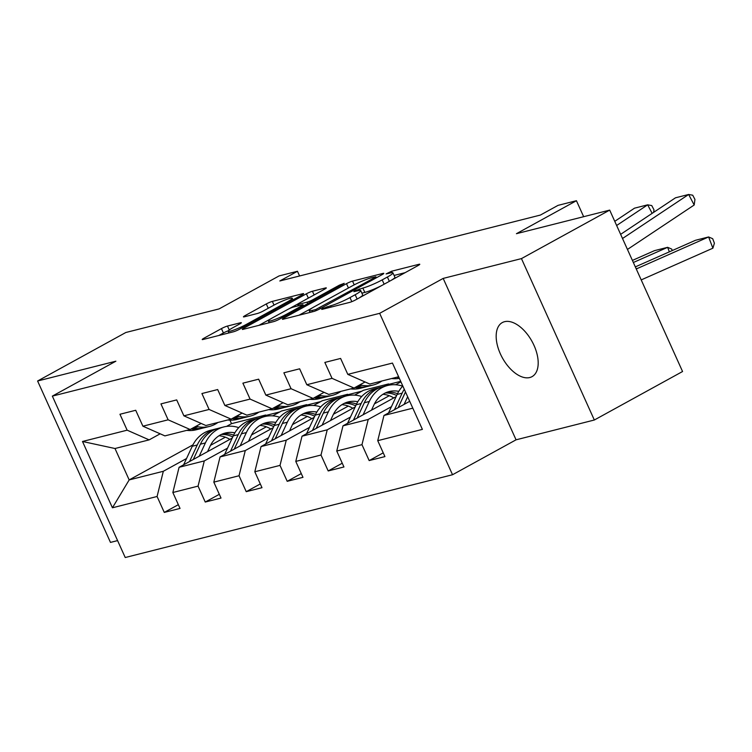 <?xml version="1.0" encoding="UTF-8"?>
<svg xmlns="http://www.w3.org/2000/svg" width="752" height="752" viewBox="0 0 752 752"><rect width="100%" height="100%" fill="white"/><g stroke="black" fill="none" stroke-linecap="round" stroke-linejoin="round"><path stroke-width="1.13" d="M322.871 308.452L321.649 309.354L322.251 309.326L349.642 302.398A4.728 0.564 -24.3 0 0 355.687 299.841L418.037 265.569A4.728 0.564 -24.3 0 0 419.776 264.272A4.728 0.564 -24.3 0 0 418.93 264.309L391.529 271.246L386.086 273.935L390.222 273.014A15.143 1.795 -24.3 0 1 392.939 272.873A15.143 1.795 -24.3 0 1 387.393 277.018L382.195 279.876A15.143 1.795 -24.3 0 1 362.859 288.054L355.085 290.742L353.872 291.644L358.008 290.723A15.143 1.795 -24.3 0 1 360.725 290.582A15.143 1.795 -24.3 0 1 355.179 294.728L349.981 297.585A15.143 1.795 -24.3 0 1 330.645 305.763L322.871 308.452M529.784 377.532A30.851 16.948 -118.8 0 0 532.04 376.639A30.851 16.948 -118.8 0 0 533.055 343.382A30.851 16.948 -118.8 0 0 504.573 321.687A30.851 16.948 -118.8 0 0 502.317 322.57A30.851 16.948 -118.8 0 0 501.311 355.837A30.851 16.948 -118.8 0 0 529.784 377.532M227.48 326.048A4.728 0.564 -24.3 0 0 221.445 328.605L203.952 338.221A4.728 0.564 -24.3 0 0 202.213 339.519A4.728 0.564 -24.3 0 0 203.059 339.481L233.487 331.782A4.728 0.564 -24.3 0 0 239.531 329.226L301.881 294.944A4.728 0.564 -24.3 0 0 303.62 293.656A4.728 0.564 -24.3 0 0 302.774 293.694L272.346 301.392A4.728 0.564 -24.3 0 0 266.302 303.949L245.171 315.567A4.728 0.564 -24.3 0 0 243.441 316.855A4.728 0.564 -24.3 0 0 244.287 316.818L257.306 313.518A4.728 0.564 -24.3 0 0 263.35 310.961L273.831 305.209A12.652 1.495 -24.3 0 1 285.628 299.794A12.652 1.495 -24.3 0 1 292.265 298.253A12.652 1.495 -24.3 0 1 287.621 301.712L246.571 324.281A12.652 1.495 -24.3 0 1 234.765 329.686A12.652 1.495 -24.3 0 1 228.138 331.237A12.652 1.495 -24.3 0 1 232.782 327.769L239.615 324.009A4.728 0.564 -24.3 0 0 241.354 322.711A4.728 0.564 -24.3 0 0 240.508 322.758L227.48 326.048L229.247 329.949M521.456 258.603L443.182 278.409L516.06 439.817L594.334 420.011L521.456 258.603L609.693 210.109L516.436 233.693L576.436 200.709L558.05 205.362L540.397 215.063L279.819 280.975L297.463 271.275L279.077 275.928L219.086 308.912L125.828 332.497L37.6 381.001L110.478 542.408L117.594 540.603M443.182 278.409L379.657 313.33L52.349 396.116L115.883 361.195L37.6 381.001M284.134 317.936A4.728 0.564 -24.3 0 0 282.404 319.233A4.728 0.564 -24.3 0 0 283.25 319.196L313.678 311.497A4.728 0.564 -24.3 0 0 319.713 308.94L382.072 274.659A4.728 0.564 -24.3 0 0 383.802 273.371A4.728 0.564 -24.3 0 0 382.956 273.408L352.538 281.107A4.728 0.564 -24.3 0 0 346.493 283.664L284.134 317.936L284.547 318.867M273.578 321.64L243.159 329.338A4.728 0.564 -24.3 0 1 242.304 329.376A4.728 0.564 -24.3 0 1 244.043 328.079L306.393 293.806A4.728 0.564 -24.3 0 1 312.437 291.25L325.456 287.96A4.728 0.564 -24.3 0 1 326.312 287.913A4.728 0.564 -24.3 0 1 324.573 289.21L299.287 303.112A4.728 0.564 -24.3 0 0 297.548 304.4A4.728 0.564 -24.3 0 0 298.403 304.363L307.042 302.172A4.728 0.564 -24.3 0 0 313.076 299.616L339.406 285.149L344.228 283.325L343.015 284.237L279.622 319.083A4.728 0.564 -24.3 0 1 273.578 321.64M609.693 210.109L682.562 371.516L594.334 420.011M379.657 313.33L452.535 474.738L125.227 557.523L52.349 396.116M178.346 504.677L164.274 512.413L180.038 508.427L172.847 492.504L198.067 486.121L205.249 502.045L221.013 498.059L213.822 482.135L239.042 475.753L246.233 491.676L261.987 487.691L254.806 471.767L280.017 465.394L287.208 481.318L302.971 477.332L295.78 461.408L321.001 455.026L328.192 470.949L343.946 466.964L336.755 451.04L361.975 444.658L369.166 460.581L384.93 456.596L377.739 440.672L422.389 429.383L392.45 363.075L347.8 374.364L340.609 358.441L324.845 362.426L332.036 378.35L354.032 388.041L328.812 394.424L306.816 384.733L299.634 368.809L283.871 372.795L291.062 388.718L313.058 398.41L287.837 404.783L265.841 395.101L258.65 379.177L242.887 383.163L250.078 399.086L272.074 408.778L246.863 415.151L224.867 405.46L217.676 389.545L201.912 393.531L209.103 409.455L231.099 419.137L205.879 425.519L183.883 415.828L176.692 399.904L160.937 403.89L168.128 419.813L190.124 429.505L164.904 435.887L142.908 426.196L135.717 410.272L119.953 414.258L127.144 430.182L149.14 439.873L114.99 448.512L129.175 479.917L163.325 471.278L186.552 458.513M164.274 512.413L157.083 496.489L112.433 507.788L82.494 441.48L127.144 430.182M142.908 426.196L168.128 419.813M183.883 415.828L209.103 409.455M224.867 405.46L250.078 399.086M265.841 395.101L291.062 388.718M306.816 384.733L332.036 378.35M227.527 448.145L204.3 460.91L179.079 467.293L232.218 438.087M272.656 415.856L281.436 411.034L306.647 404.651L304.024 406.635M251.497 434.966L266.33 426.816M302.191 407.105L306.647 404.651M201.16 423.442L190.124 429.505M179.079 467.293L172.847 492.504M204.3 460.91L198.067 486.121M268.511 437.777L245.284 450.551L220.063 456.925L273.192 427.719M313.631 405.488L322.411 400.666L347.631 394.283L347.828 394.725L344.999 396.276M292.481 424.607L307.314 416.448M343.166 396.736L347.631 394.283M242.135 413.074L231.099 419.137M220.063 456.925L213.822 482.135M245.284 450.551L239.042 475.753M309.486 427.418L286.258 440.183L261.038 446.566L314.176 417.351M354.615 395.129L363.385 390.297L388.605 383.924L385.983 385.908M333.456 414.239L348.289 406.08M384.15 386.368L388.605 383.924M283.109 402.705L272.074 408.778M261.038 446.566L254.806 471.767M286.258 440.183L280.017 465.394M350.46 417.05L327.233 429.815L302.022 436.198L355.151 406.992M395.59 384.761L400.919 381.828M374.43 403.871L389.273 395.712M324.093 392.337L313.058 398.41M302.022 436.198L295.78 461.408M327.233 429.815L321.001 455.026M391.444 406.682L368.217 419.447L342.997 425.829L396.125 396.624M365.068 381.978L354.032 388.041M342.997 425.829L336.755 451.04M368.217 419.447L361.975 444.658M412.82 408.167L383.971 415.461L409.718 401.314M398.635 376.761L369.796 384.056L347.8 374.364M383.971 415.461L377.739 440.672M516.06 439.817L452.535 474.738M299.587 275.975L297.463 271.275M583.646 216.689L576.436 200.709M210.522 445.334L225.356 437.175M261.207 417.473L265.672 415.019L263.05 417.003M229.952 420.171L231.522 423.658L265.672 415.019M231.522 423.658L226.521 426.403M192.954 444.855L129.175 479.917L112.433 507.788M160.176 433.801L149.14 439.873M279.791 411.927L265.87 415.452M320.775 401.568L306.844 405.084M361.75 391.2L347.828 394.725M400.703 381.349L388.803 384.357M82.494 441.48L114.99 448.512M163.325 471.278L157.083 496.489M383.238 452.845L369.166 460.581M342.254 463.213L328.192 470.949M301.279 473.581L287.208 481.318M260.295 483.95L246.233 491.676M219.321 494.308L205.249 502.045M359.221 297.895A15.143 1.795 -24.3 0 0 362.69 294.944L360.725 290.582M381.753 285.516A15.143 1.795 -24.3 0 1 364.833 292.415L361.891 293.158M391.435 280.186A15.143 1.795 -24.3 0 0 394.913 277.234L392.939 272.873M405.131 272.666L394.104 275.448M312.71 307.681L299.023 315.201M315.69 309.551L374.656 277.667L375.868 276.764L371.535 277.742A15.143 1.795 -24.3 0 0 352.199 285.92L314.787 306.487A15.143 1.795 -24.3 0 0 309.232 310.632A15.143 1.795 -24.3 0 0 311.948 310.491L315.69 309.551L316.169 310.623M258.923 325.343L271.162 318.613M288.918 308.856L298.215 303.752M273.042 317.532A12.652 1.495 -24.3 0 0 268.408 321.001A12.652 1.495 -24.3 0 0 275.035 319.45A12.652 1.495 -24.3 0 0 286.841 314.045L301.298 306.092A4.728 0.564 -24.3 0 0 303.037 304.795A4.728 0.564 -24.3 0 0 302.191 304.842L293.553 307.023A4.728 0.564 -24.3 0 0 287.508 309.58L273.042 317.532M228.317 330.767A4.728 0.564 -24.3 0 0 223.41 332.967L218.832 335.486M641.221 279.932A24.102 19.937 -104.2 0 1 642.17 279.481L712.896 248.188L708.619 236.955L637.893 268.248A36.152 29.901 75.8 0 0 636.295 269.028M404.087 404.407L407.659 396.746M388.511 412.97L397.15 394.424A36.876 30.494 -104.2 0 1 402.809 386.011M712.896 248.188L714.4 243.206L712.689 238.713L708.619 236.955L695.487 240.283L635.327 266.894M398.175 407.659L405.3 392.365A36.876 30.494 -104.2 0 1 405.497 391.952M404.285 389.263A36.876 30.494 75.8 0 0 402.141 393.164L394.433 409.718M620.635 234.342L675.503 197.795L688.644 194.477L692.724 195.21L694.942 199.421L694.19 205.005L628.954 248.451A36.152 29.901 -104.2 0 1 627.422 249.391M391.632 378.529A36.876 30.494 75.8 0 0 399.35 378.331M694.19 205.005L688.644 194.477L623.399 237.923A24.102 19.937 75.8 0 1 622.506 238.487M396.624 377.269A36.876 30.494 75.8 0 0 398.945 377.457M371.479 410.178L373.97 404.83A30.606 25.314 -104.2 0 1 389.216 391.557A30.606 25.314 -104.2 0 1 398.776 391.35M669.355 251.835L667.635 247.323L633.344 262.495M363.113 414.775L369.307 401.465A36.876 30.494 -104.2 0 1 387.675 385.475A36.876 30.494 -104.2 0 1 402.658 386.171M347.537 423.338L356.175 404.792A36.876 30.494 -104.2 0 1 374.543 388.803L379.534 387.543A36.876 30.494 75.8 0 0 361.167 403.523L353.449 420.086M672.269 250.548L671.715 249.081L667.635 247.323L654.503 250.642L632.404 260.418M382.918 394.302A30.606 25.314 -104.2 0 1 393.766 397.921M357.191 418.027L364.316 402.734A36.876 30.494 -104.2 0 1 382.683 386.744L387.675 385.475M397.507 393.691A30.606 25.314 75.8 0 0 386.754 392.337M381.123 387.195A36.876 30.494 75.8 0 0 379.534 387.543M385.24 392.995A30.606 25.314 -104.2 0 1 396.652 395.496M330.495 420.537L332.986 415.189A30.606 25.314 -104.2 0 1 348.232 401.916A30.606 25.314 -104.2 0 1 357.802 401.718M322.129 425.143L328.333 411.833A36.876 30.494 -104.2 0 1 346.7 395.843A36.876 30.494 -104.2 0 1 361.684 396.539M306.553 433.697L315.201 415.151A36.876 30.494 -104.2 0 1 333.559 399.171L338.55 397.902A36.876 30.494 75.8 0 0 320.192 413.891L312.475 430.445M341.944 404.661A30.606 25.314 -104.2 0 1 352.782 408.289M316.216 428.396L323.341 413.092A36.876 30.494 -104.2 0 1 341.709 397.103L346.7 395.843M356.523 404.059A30.606 25.314 75.8 0 0 345.779 402.705M340.139 397.554A36.876 30.494 75.8 0 0 338.55 397.902M344.266 403.363A30.606 25.314 -104.2 0 1 355.677 405.864M614.76 221.332L634.528 208.163L647.66 204.835L651.749 205.569L653.967 209.78L653.62 212.374M350.658 388.897A36.876 30.494 75.8 0 0 360.123 388.323L365.115 387.064A36.876 30.494 75.8 0 0 366.685 386.613M359.804 384.874L362.003 385.297A36.876 30.494 75.8 0 0 373.265 384.996A36.876 30.494 75.8 0 0 381.866 381.001M652.144 213.352L647.66 204.835L616.64 225.497M354.944 387.543A36.876 30.494 75.8 0 0 365.115 387.064M373.265 384.996L368.273 386.265A36.876 30.494 -104.2 0 1 357.012 386.556L356.805 386.519M309.674 399.265A36.876 30.494 75.8 0 0 319.149 398.692L324.14 397.423A36.876 30.494 75.8 0 0 325.701 396.971M318.82 395.242L321.029 395.665A36.876 30.494 75.8 0 0 332.281 395.364A36.876 30.494 75.8 0 0 340.891 391.369M313.969 397.902A36.876 30.494 75.8 0 0 324.14 397.423M332.281 395.364L327.289 396.624A36.876 30.494 -104.2 0 1 316.037 396.924L315.831 396.887M289.52 430.905L292.011 425.557A30.606 25.314 -104.2 0 1 307.258 412.284A30.606 25.314 -104.2 0 1 316.827 412.087M281.154 435.502L287.349 422.201A36.876 30.494 -104.2 0 1 305.716 406.212A36.876 30.494 -104.2 0 1 320.709 406.898M265.578 444.065L274.217 425.519A36.876 30.494 -104.2 0 1 292.584 409.53L297.576 408.27A36.876 30.494 75.8 0 0 279.208 424.26L271.5 440.813M300.96 415.029A30.606 25.314 -104.2 0 1 311.807 418.657M275.232 438.754L282.367 423.461A36.876 30.494 -104.2 0 1 300.725 407.471L305.716 406.212M315.549 414.427A30.606 25.314 75.8 0 0 304.795 413.074M299.164 407.922A36.876 30.494 75.8 0 0 297.576 408.27M303.291 413.722A30.606 25.314 -104.2 0 1 314.703 416.223M248.536 441.274L251.036 435.925A30.606 25.314 -104.2 0 1 266.274 422.652A30.606 25.314 -104.2 0 1 275.843 422.455M240.179 445.87L246.374 432.56A36.876 30.494 -104.2 0 1 264.742 416.58A36.876 30.494 -104.2 0 1 279.725 417.266M224.604 454.434L233.242 435.887A36.876 30.494 -104.2 0 1 251.61 419.898L256.601 418.638A36.876 30.494 75.8 0 0 238.234 434.628L230.516 451.181M259.985 425.397A30.606 25.314 -104.2 0 1 270.833 429.016M234.257 449.123L241.383 433.829A36.876 30.494 -104.2 0 1 259.75 417.839L264.742 416.58M274.574 424.786A30.606 25.314 75.8 0 0 263.82 423.432M258.19 418.291A36.876 30.494 75.8 0 0 256.601 418.638M262.307 424.09A30.606 25.314 -104.2 0 1 273.719 426.591M207.561 451.642L210.052 446.284A30.606 25.314 -104.2 0 1 225.299 433.02A30.606 25.314 -104.2 0 1 234.868 432.814M199.195 456.238L205.399 442.928A36.876 30.494 -104.2 0 1 223.767 426.939A36.876 30.494 -104.2 0 1 238.751 427.634M183.62 464.792L192.258 446.256A36.876 30.494 -104.2 0 1 210.626 430.266L215.617 428.997A36.876 30.494 75.8 0 0 197.25 444.987L189.542 461.54M219.001 435.756A30.606 25.314 -104.2 0 1 229.849 439.384M193.283 459.491L200.408 444.188A36.876 30.494 -104.2 0 1 218.776 428.208L223.767 426.939M233.59 435.154A30.606 25.314 75.8 0 0 222.846 433.801M217.206 428.649A36.876 30.494 75.8 0 0 215.617 428.997M221.332 434.459A30.606 25.314 -104.2 0 1 232.744 436.959M268.699 409.624A36.876 30.494 75.8 0 0 278.174 409.05L283.166 407.791A36.876 30.494 75.8 0 0 284.726 407.34M277.845 405.601L280.054 406.024A36.876 30.494 75.8 0 0 291.306 405.732A36.876 30.494 75.8 0 0 299.907 401.737M272.995 408.27A36.876 30.494 75.8 0 0 283.166 407.791M291.306 405.732L286.315 406.992A36.876 30.494 -104.2 0 1 275.063 407.293L274.847 407.246M227.724 419.992A36.876 30.494 75.8 0 0 237.19 419.419L242.182 418.159A36.876 30.494 75.8 0 0 243.751 417.708M236.861 415.969L239.07 416.392A36.876 30.494 75.8 0 0 250.322 416.1A36.876 30.494 75.8 0 0 258.932 412.096M232.011 418.638A36.876 30.494 75.8 0 0 242.182 418.159M250.322 416.1L245.34 417.36A36.876 30.494 -104.2 0 1 234.079 417.651L233.872 417.614M186.74 430.36A36.876 30.494 75.8 0 0 196.216 429.787L201.207 428.518A36.876 30.494 75.8 0 0 202.767 428.076M195.887 426.337L198.096 426.76A36.876 30.494 75.8 0 0 209.347 426.459A36.876 30.494 75.8 0 0 217.958 422.464M191.036 428.997A36.876 30.494 75.8 0 0 201.207 428.518M209.347 426.459L204.356 427.728A36.876 30.494 -104.2 0 1 193.104 428.02L192.897 427.982M331.228 307.06L330.645 305.763M351.814 301.655L349.981 297.585M357.125 299.052L355.179 294.728M359.954 290.375L359.315 288.956M364.833 292.415L362.859 288.054M384.15 284.2L382.195 279.876M389.348 281.342L387.393 277.018M392.177 272.666L391.529 271.246M419.184 264.873L418.93 264.309M327.684 307.953L327.101 306.666M348.439 287.988L346.493 283.664M354.22 284.848L352.538 281.107M383.21 273.972L382.956 273.408M320.305 308.621L319.92 307.756M375.041 278.531L374.656 277.667M312.531 311.789L311.948 310.491M244.456 329.009L244.043 328.079M308.348 298.13L306.393 293.806M314.11 294.953L312.437 291.25M325.719 288.524L325.456 287.96M298.986 305.65L298.403 304.363M307.7 303.648L307.042 302.172M313.471 300.48L313.076 299.616M339.791 286.004L339.406 285.149M287.226 314.9L286.841 314.045M301.693 306.948L301.298 306.092M240.762 323.322L240.508 322.758M246.957 325.137L246.571 324.281M288.007 302.577L287.621 301.712M245.584 316.489L245.171 315.567M268.257 308.273L266.302 303.949M274.019 305.096L272.346 301.392M303.028 294.258L302.774 293.694M204.365 339.143L203.952 338.221M223.41 332.967L221.445 328.605M397.15 394.424L402.141 393.164M637.893 268.248L636.145 268.69M622.365 238.187L623.399 237.923M364.316 402.734L369.307 401.465M356.175 404.792L361.167 403.523M323.341 413.092L328.333 411.833M315.201 415.151L320.192 413.891M362.003 385.297L357.012 386.556M321.029 395.665L316.037 396.924M282.367 423.461L287.349 422.201M274.217 425.519L279.208 424.26M241.383 433.829L246.374 432.56M233.242 435.887L238.234 434.628M200.408 444.188L205.399 442.928M192.258 446.256L197.25 444.987M280.054 406.024L275.063 407.293M239.07 416.392L234.079 417.651M198.096 426.76L193.104 428.02M376.338 277.817L375.868 276.764M310.04 312.418L309.232 310.632M298.206 305.848L297.548 304.4M269.197 322.749L268.408 321.001M303.545 305.932L303.037 304.795M228.909 332.939L228.138 331.237M292.979 299.841L292.265 298.253"/></g></svg>
